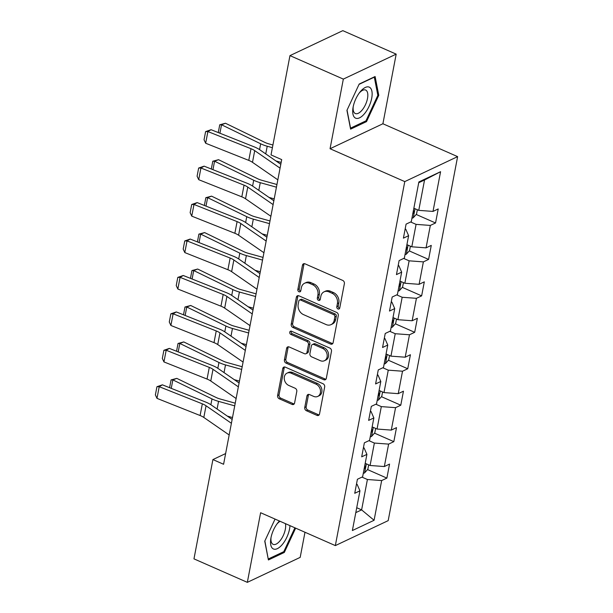 <?xml version="1.0" encoding="UTF-8"?>
<svg xmlns="http://www.w3.org/2000/svg" width="613" height="613" viewBox="0 0 613 613"><rect width="100%" height="100%" fill="white"/><g stroke="black" fill="none" stroke-linecap="round" stroke-linejoin="round"><path stroke-width="0.92" d="M337.962 308.967A1.793 1.425 -115.3 0 0 339.74 308.002L344.383 283.643A2.559 2.038 -115.3 0 0 342.728 280.425L305.013 263.828A2.559 2.038 -115.3 0 0 303.481 263.805A2.559 2.038 -115.3 0 0 302.477 265.199L297.826 289.566A1.793 1.425 -115.3 0 0 300.761 290.853L301.366 287.704A8.191 6.513 -115.3 0 1 304.569 283.252A8.191 6.513 -115.3 0 1 309.473 283.313L312.615 284.7A8.191 6.513 -115.3 0 1 317.917 294.983L317.319 298.14A1.793 1.425 -115.3 0 0 320.254 299.428L320.852 296.278A8.191 6.513 -115.3 0 1 324.062 291.826A8.191 6.513 -115.3 0 1 328.959 291.888L332.1 293.275A8.191 6.513 -115.3 0 1 337.403 303.558L336.805 306.715A1.793 1.425 -115.3 0 0 337.962 308.967M324.062 291.826L325.488 291.152A8.191 6.513 -115.3 0 1 330.384 291.213L333.526 292.6A8.191 6.513 -115.3 0 1 338.836 302.883L338.23 306.04A1.793 1.425 -115.3 0 0 339.625 308.37M304.278 263.651A2.559 2.038 -115.3 0 0 303.902 264.525L299.259 288.892A1.793 1.425 -115.3 0 0 300.646 291.221M304.569 283.252L306.002 282.578A8.191 6.513 -115.3 0 1 310.898 282.639L314.04 284.026A8.191 6.513 -115.3 0 1 319.35 294.309L318.745 297.466A1.793 1.425 -115.3 0 0 320.132 299.795M304.745 407.515A2.559 2.038 -115.3 0 0 306.4 410.725L316.982 415.384A2.559 2.038 -115.3 0 0 318.515 415.407A2.559 2.038 -115.3 0 0 319.519 414.013L324.675 386.949A2.559 2.038 -115.3 0 0 323.02 383.738L285.306 367.141A2.559 2.038 -115.3 0 0 283.773 367.118A2.559 2.038 -115.3 0 0 282.769 368.513L277.605 395.569A2.559 2.038 -115.3 0 0 279.267 398.787L292.049 404.411A2.559 2.038 -115.3 0 0 293.581 404.434A2.559 2.038 -115.3 0 0 294.577 403.04L296.792 391.462A2.559 2.038 -115.3 0 0 295.129 388.244L288.792 385.454A6.843 5.448 -115.3 0 1 284.317 379.248A6.843 5.448 -115.3 0 1 287.037 373.133A6.843 5.448 -115.3 0 1 291.137 373.187L315.963 384.113A6.843 5.448 -115.3 0 1 320.446 390.32A6.843 5.448 -115.3 0 1 317.718 396.435A6.843 5.448 -115.3 0 1 313.626 396.381L309.488 394.557A2.559 2.038 -115.3 0 0 307.956 394.542A2.559 2.038 -115.3 0 0 306.952 395.929L304.745 407.515L306.171 406.84A2.559 2.038 -115.3 0 0 307.833 410.051L318.415 414.71A2.559 2.038 -115.3 0 0 319.143 414.886M260.617 512.729L247.338 582.35L193.969 558.864L212.91 459.574L223.584 464.271L281.696 159.61L271.023 154.913L289.964 55.622L343.334 79.1L330.055 148.729L404.772 181.601L335.334 545.601L260.617 512.729M330.591 344.062A2.559 2.038 -115.3 0 0 332.116 344.085A2.559 2.038 -115.3 0 0 333.12 342.69L338.284 315.634A2.559 2.038 -115.3 0 0 336.629 312.415L298.906 295.818A2.559 2.038 -115.3 0 0 297.374 295.795A2.559 2.038 -115.3 0 0 296.378 297.19L291.213 324.254A2.559 2.038 -115.3 0 0 292.868 327.465L330.591 344.062L332.016 343.387A2.559 2.038 -115.3 0 0 332.744 343.564M331.48 351.287L326.315 378.351A2.559 2.038 -115.3 0 1 325.319 379.746A2.559 2.038 -115.3 0 1 323.787 379.723L286.072 363.126A2.559 2.038 -115.3 0 1 284.409 359.915L286.616 348.33A2.559 2.038 -115.3 0 1 287.62 346.943A2.559 2.038 -115.3 0 1 289.152 346.958L304.446 353.693A2.559 2.038 -115.3 0 0 305.979 353.709A2.559 2.038 -115.3 0 0 306.983 352.322L308.446 344.636A2.559 2.038 -115.3 0 0 306.791 341.418L290.861 334.414A1.793 1.425 -115.3 0 1 291.474 331.204L329.825 348.077A2.559 2.038 -115.3 0 1 331.48 351.287M404.772 181.601L457.62 156.629L388.182 520.636L335.334 545.601M367.547 469.589L386.88 478.102L389.554 464.079L384.336 466.547L388.619 444.111L393.83 441.651L396.504 427.636L391.293 430.096L395.569 407.668L400.779 405.201L403.454 391.186L398.243 393.653L402.519 371.217L407.737 368.758L410.411 354.743L405.193 357.203L409.476 334.775L414.687 332.307L417.361 318.293L412.151 320.752L416.426 298.324L421.637 295.864L424.311 281.842L419.1 284.309L423.376 261.881L428.594 259.414L431.268 245.399L426.05 247.859L430.334 225.431L435.544 222.971L438.218 208.949L433.008 211.416L440.578 171.694L418.871 181.954L411.292 221.676L406.082 224.136L403.408 238.15L408.618 235.691L405.791 229.231L405.162 228.956M386.88 478.102L381.661 480.561L374.083 520.276L352.375 530.536L359.954 490.821L354.735 493.281L357.41 479.266L362.628 476.799L366.903 454.371L361.693 456.838L364.367 442.816L369.578 440.356L373.853 417.928L368.643 420.388L371.317 406.373L376.528 403.906L380.811 381.478L375.593 383.945L378.267 369.923L383.485 367.463L387.761 345.035L382.55 347.494L385.225 333.48L390.435 331.012L394.718 308.584L389.5 311.052L392.174 297.029L397.393 294.569L401.668 272.141L396.45 274.601L399.124 260.586L404.342 258.119L408.618 235.691M368.926 440.663L374.367 443.053L370.083 465.489L365.195 463.336M363.448 447.636L364.076 447.919L366.903 454.371M370.083 465.489L384.336 466.547M374.367 443.053L388.619 444.111M375.876 404.22L381.317 406.611L377.041 429.039L372.145 426.886M370.398 411.193L371.034 411.469L373.853 417.928M377.041 429.039L391.293 430.096M381.317 406.611L395.569 407.668M382.826 367.769L388.267 370.16L383.991 392.588L379.102 390.443M377.347 374.742L377.983 375.018L380.811 381.478M383.991 392.588L398.243 393.653M388.267 370.16L402.519 371.217M389.784 331.326L395.224 333.717L390.941 356.145L386.052 353.992M384.305 338.299L384.933 338.575L387.761 345.035M390.941 356.145L405.193 357.203M395.224 333.717L409.476 334.775M396.734 294.876L402.174 297.267L397.898 319.695L393.002 317.549M391.255 301.849L391.891 302.125L394.718 308.584M397.898 319.695L412.151 320.752M402.174 297.267L416.426 298.324M403.683 258.425L409.124 260.824L404.848 283.252L399.96 281.099M398.205 265.406L398.841 265.682L401.668 272.141M404.848 283.252L419.1 284.309M409.124 260.824L423.376 261.881M410.641 221.983L416.081 224.373L411.798 246.801L406.909 244.656M411.798 246.801L426.05 247.859M416.081 224.373L430.334 225.431M440.578 171.694L424.548 179.984L418.756 210.359L413.867 208.205M418.756 210.359L433.008 211.416M330.055 148.729L382.903 123.757L396.19 54.136L343.334 79.1M396.19 54.136L342.82 30.65L289.964 55.622M247.338 582.35L300.186 557.378L304.983 532.245M382.903 123.757L457.62 156.629M225.622 453.566L212.91 459.574M424.548 179.984L418.725 182.735M356.728 507.725L361.616 509.878L367.409 479.504L361.969 477.113M355.793 512.629L361.616 509.878L374.083 520.276M356.49 484.086L357.126 484.362L359.954 490.821M367.409 479.504L381.661 480.561M416.212 214.466L435.544 222.971M409.262 250.909L428.594 259.414M402.304 287.359L421.637 295.864M395.354 323.802L414.687 332.307M388.404 360.252L407.737 368.758M381.447 396.695L400.779 405.201M374.497 433.146L393.83 441.651M346.935 110.348L350.598 129.136L366.513 121.619L378.773 95.314L375.11 76.525L359.195 84.042L346.935 110.348M275.053 519.081L264.755 541.172L268.41 559.96L284.325 552.436L295.65 528.138M377.754 94.862L378.773 95.314M365.386 121.121L366.513 121.619M283.198 551.945L284.325 552.436M298.179 295.642A2.559 2.038 -115.3 0 0 297.803 296.516L292.639 323.58A2.559 2.038 -115.3 0 0 294.301 326.79L332.016 343.387M334.867 316.86A1.793 1.425 -115.3 0 0 333.71 314.615L300.6 300.041A1.793 1.425 -115.3 0 0 298.83 301.006L298.194 304.332A8.191 6.513 -115.3 0 0 303.496 314.615L326.131 324.576A8.191 6.513 -115.3 0 0 331.028 324.637A8.191 6.513 -115.3 0 0 334.238 320.185L334.867 316.86L336.299 316.185A1.793 1.425 -115.3 0 0 335.135 313.94L333.71 314.615M299.527 300.033L300.96 299.359A1.793 1.425 -115.3 0 1 302.025 299.366L335.135 313.94M331.028 324.637L332.453 323.963A8.191 6.513 -115.3 0 0 335.663 319.511L334.238 320.185M336.299 316.185L335.663 319.511M288.424 346.782A2.559 2.038 -115.3 0 0 288.049 347.655L285.842 359.233A2.559 2.038 -115.3 0 0 287.497 362.452L325.212 379.049A2.559 2.038 -115.3 0 0 325.947 379.225M305.979 353.709L307.412 353.034A2.559 2.038 -115.3 0 0 308.408 351.647L309.879 343.962A2.559 2.038 -115.3 0 0 308.216 340.744L292.294 333.74L290.861 334.414M291.252 331.12A1.793 1.425 -115.3 0 0 292.294 333.74M320.323 360.674A6.843 5.448 -115.3 0 0 324.415 360.728A6.843 5.448 -115.3 0 0 327.143 354.613A6.843 5.448 -115.3 0 0 322.66 348.406L313.917 344.552A2.559 2.038 -115.3 0 0 312.385 344.537A2.559 2.038 -115.3 0 0 311.381 345.924L309.917 353.609A2.559 2.038 -115.3 0 0 311.573 356.827L320.323 360.674M324.415 360.728L325.848 360.053A6.843 5.448 -115.3 0 0 328.568 353.939A6.843 5.448 -115.3 0 0 324.093 347.732L322.66 348.406M312.385 344.537L313.81 343.862A2.559 2.038 -115.3 0 1 315.343 343.878L324.093 347.732M308.753 394.381A2.559 2.038 -115.3 0 0 308.385 395.255L306.171 406.84M317.718 396.435L319.143 395.76A6.843 5.448 -115.3 0 0 321.871 389.646A6.843 5.448 -115.3 0 0 317.396 383.439L315.963 384.113M287.037 373.133L288.47 372.459A6.843 5.448 -115.3 0 1 292.562 372.512L317.396 383.439M284.57 366.965A2.559 2.038 -115.3 0 0 284.194 367.838L279.038 394.895A2.559 2.038 -115.3 0 0 280.693 398.113L293.474 403.737A2.559 2.038 -115.3 0 0 294.209 403.913M272.915 145.005L268.977 143.909A13.034 5.333 -169.2 0 1 264.609 142.285L225.477 123.251L221.531 124.761L260.663 143.794A19.555 8.007 10.8 0 0 267.214 146.239L272.402 147.679M417.353 209.738L416.518 214.121L413.216 217.807A6.912 2.827 -169.2 0 1 411.959 218.182M275.988 160.974L281.16 162.414M412.725 213.761C414.357 212.458 414.534 211.523 413.262 210.956M413.775 210.995L413.361 210.941M218.259 132.569L219.745 124.784L225.477 123.251M219.745 124.784L221.531 124.761L219.914 133.228M277.842 179.839L252.487 162.33A13.034 5.333 10.8 0 0 248.771 160.391L205.661 143.243L207.891 131.557L205.608 131.603L211.064 129.703L254.18 146.859A19.555 8.007 -169.2 0 1 259.759 149.764L280.8 164.307M211.064 129.703L207.891 131.557L251.001 148.714A13.034 5.333 10.8 0 1 254.717 150.645L280.064 168.161M205.661 143.243L204.045 139.779L205.608 131.603M355.272 117.987A16.942 7.571 113.7 0 0 369.018 106.44A16.942 7.571 113.7 0 0 369.578 87.299A16.942 7.571 113.7 0 0 359.854 92.226A16.942 7.571 113.7 0 0 353.004 107.788A16.942 7.571 113.7 0 0 355.272 117.987M353.218 106.647A12.827 5.732 113.7 0 0 355.065 113.405A12.827 5.732 113.7 0 0 355.31 113.528A12.827 5.732 113.7 0 0 365.601 104.379A12.827 5.732 113.7 0 0 365.892 90.172A12.827 5.732 113.7 0 0 365.647 90.042A12.827 5.732 113.7 0 0 359.157 93.145M359.049 84.364L374.305 77.154L377.846 95.36L365.969 120.845L350.552 128.132L347.042 110.125M279.459 521.019A16.942 7.571 113.7 0 0 277.674 523.042A16.942 7.571 113.7 0 0 270.961 537.854A16.942 7.571 113.7 0 0 270.823 538.612A16.942 7.571 113.7 0 0 277.582 548.535A16.942 7.571 113.7 0 0 289.528 529.08A16.942 7.571 113.7 0 0 289.949 525.632M271.03 537.471A12.827 5.732 113.7 0 0 273.13 544.352A12.827 5.732 113.7 0 0 285.329 529.287A12.827 5.732 113.7 0 0 285.405 523.632M280.11 521.303A12.827 5.732 113.7 0 0 276.976 523.969M268.203 558.88L264.862 540.942M294.899 527.816L283.788 551.669L268.364 558.949M276.953 184.505L262.027 180.352A13.034 5.333 -169.2 0 1 257.652 178.728L218.527 159.694L214.573 161.211L253.705 180.245A19.555 8.007 10.8 0 0 260.264 182.682L276.44 187.18M410.404 246.188L409.568 250.571L406.258 254.257A6.912 2.827 -169.2 0 1 405.009 254.633M269.038 197.424L274.21 198.865M405.775 250.204C407.4 248.909 407.584 247.974 406.312 247.399M406.825 247.437L406.411 247.391M211.309 169.019L212.795 161.227L218.527 159.694M212.795 161.227L214.573 161.211L212.964 169.671M269.996 220.956L255.069 216.803A13.034 5.333 -169.2 0 1 250.702 215.178L211.569 196.145L207.623 197.654L246.755 216.688A19.555 8.007 10.8 0 0 253.315 219.132L269.49 223.63M403.446 282.639L402.611 287.014L399.308 290.7A6.912 2.827 -169.2 0 1 398.052 291.075M262.08 233.867L267.26 235.308M398.818 286.654C400.45 285.351 400.626 284.417 399.354 283.85M399.868 283.888L399.461 283.834M204.351 205.462L205.838 197.677L211.569 196.145M205.838 197.677L207.623 197.654L206.006 206.121M270.885 216.289L245.537 198.773A13.034 5.333 10.8 0 0 241.821 196.842L198.712 179.686L200.934 168.008L198.65 168.046L204.114 166.154L247.223 183.31A19.555 8.007 -169.2 0 1 252.801 186.206L273.85 200.75M204.114 166.154L200.934 168.008L244.051 185.157A13.034 5.333 10.8 0 1 247.767 187.095L273.114 204.604M198.712 179.686L197.095 176.222L198.65 168.046M263.935 252.732L238.587 235.223A13.034 5.333 10.8 0 0 234.863 233.285L191.754 216.136L193.984 204.451L191.7 204.497L197.164 202.604L240.273 219.753A19.555 8.007 -169.2 0 1 245.851 222.657L266.9 237.2M197.164 202.604L193.984 204.451L237.093 221.607A13.034 5.333 10.8 0 1 240.817 223.538L266.165 241.055M191.754 216.136L190.137 212.673L191.7 204.497M263.046 257.399L248.119 253.253A13.034 5.333 -169.2 0 1 243.752 251.621L204.619 232.588L200.673 234.105L239.806 253.138A19.555 8.007 10.8 0 0 246.357 255.575L262.533 260.073M396.496 319.082L395.661 323.465L392.358 327.15A6.912 2.827 -169.2 0 1 391.102 327.526M255.131 270.318L260.303 271.758M391.868 323.097C393.5 321.802 393.676 320.867 392.404 320.3M392.918 320.331L392.504 320.285M197.401 241.913L198.888 234.12L204.619 232.588M198.888 234.12L200.673 234.105L199.056 242.572M256.088 293.849L241.17 289.696A13.034 5.333 -169.2 0 1 236.794 288.072L197.662 269.038L193.716 270.548L232.848 289.581A19.555 8.007 10.8 0 0 239.407 292.026L255.583 296.523M389.546 355.532L388.711 359.908L385.401 363.593A6.912 2.827 -169.2 0 1 384.152 363.969M248.181 306.761L253.353 308.201M384.918 359.547C386.542 358.245 386.726 357.31 385.454 356.743M385.968 356.781L385.554 356.728M190.451 278.356L191.938 270.571L197.662 269.038M191.938 270.571L193.716 270.548L192.107 279.015M249.139 330.292L234.212 326.147A13.034 5.333 -169.2 0 1 229.844 324.515L190.712 305.481L186.766 306.998L225.898 326.032A19.555 8.007 10.8 0 0 232.45 328.468L248.633 332.966M382.589 391.975L381.753 396.358L378.451 400.044A6.912 2.827 -169.2 0 1 377.194 400.419M241.223 343.211L246.403 344.652M377.96 395.99C379.593 394.695 379.769 393.761 378.497 393.194M379.01 393.224L378.604 393.178M183.494 314.806L184.98 307.013L190.712 305.481M184.98 307.013L186.766 306.998L185.149 315.465M256.985 289.183L231.63 271.666A13.034 5.333 10.8 0 0 227.913 269.735L184.804 252.579L187.034 240.901L184.751 240.94L190.206 239.047L233.315 256.203A19.555 8.007 -169.2 0 1 238.894 259.1L259.943 273.643M190.206 239.047L187.034 240.901L230.143 258.05A13.034 5.333 10.8 0 1 233.859 259.989L259.207 277.497M184.804 252.579L183.187 249.116L184.751 240.94M250.027 325.626L224.68 308.117A13.034 5.333 10.8 0 0 220.964 306.178L177.847 289.029L180.076 277.344L177.793 277.39L183.256 275.498L226.366 292.646A19.555 8.007 -169.2 0 1 231.944 295.55L252.993 310.094M183.256 275.498L180.076 277.344L223.193 294.501A13.034 5.333 10.8 0 1 226.91 296.431L252.257 313.948M177.847 289.029L176.237 285.566L177.793 277.39M243.077 362.076L217.73 344.56A13.034 5.333 10.8 0 0 214.006 342.629L170.897 325.472L173.127 313.795L170.843 313.833L176.306 311.94L219.416 329.097A19.555 8.007 -169.2 0 1 224.994 331.993L246.043 346.537M176.306 311.94L173.127 313.795L216.236 330.943A13.034 5.333 10.8 0 1 219.96 332.882L245.307 350.391M170.897 325.472L169.28 322.009L170.843 313.833M242.189 366.743L227.262 362.589A13.034 5.333 -169.2 0 1 222.894 360.965L183.762 341.931L179.816 343.441L218.948 362.475A19.555 8.007 10.8 0 0 225.5 364.919L241.675 369.417M375.639 428.426L374.804 432.801L371.501 436.487A6.912 2.827 -169.2 0 1 370.244 436.862M234.273 379.654L239.445 381.094M371.011 432.441C372.643 431.138 372.819 430.203 371.547 429.636M372.06 429.675L371.647 429.621M176.544 351.249L178.031 343.464L183.762 341.931M178.031 343.464L179.816 343.441L178.199 351.908M236.128 398.527L210.772 381.01A13.034 5.333 10.8 0 0 207.056 379.072L163.947 361.923L166.177 350.238L163.893 350.284L169.349 348.391L212.458 365.54A19.555 8.007 -169.2 0 1 218.036 368.444L239.085 382.987M169.349 348.391L166.177 350.238L209.286 367.394A13.034 5.333 10.8 0 1 213.002 369.325L238.35 386.841M163.947 361.923L162.33 358.459L163.893 350.284M235.231 403.185L220.312 399.04A13.034 5.333 -169.2 0 1 215.937 397.408L176.805 378.374L172.858 379.891L211.991 398.925A19.555 8.007 10.8 0 0 218.55 401.362L234.725 405.86M368.689 464.869L367.846 469.251L364.543 472.937A6.912 2.827 -169.2 0 1 363.294 473.313M227.323 416.104L232.496 417.545M364.061 468.891C365.685 467.589 365.861 466.654 364.597 466.087M365.11 466.118L364.697 466.072M169.594 387.7L171.073 379.907L176.805 378.374M171.073 379.907L172.858 379.891L171.249 388.358M229.17 434.969L203.822 417.453A13.034 5.333 10.8 0 0 200.106 415.522L156.989 398.366L159.219 386.688L156.936 386.726L162.399 384.834L205.508 401.99A19.555 8.007 -169.2 0 1 211.087 404.886L232.135 419.43M162.399 384.834L159.219 386.688L202.328 403.837A13.034 5.333 10.8 0 1 206.052 405.775L231.4 423.292M156.989 398.366L155.38 394.91L156.936 386.726M338.836 302.883L337.403 303.558M333.526 292.6L332.1 293.275M330.384 291.213L328.959 291.888M318.745 297.466L317.319 298.14M319.35 294.309L317.917 294.983M314.04 284.026L312.615 284.7M310.898 282.639L309.473 283.313M299.259 288.892L297.826 289.566M303.902 264.525L302.477 265.199M338.23 306.04L336.805 306.715M294.301 326.79L292.868 327.465M292.639 323.58L291.213 324.254M297.803 296.516L296.378 297.19M302.025 299.366L300.6 300.041M325.212 379.049L323.787 379.723M287.497 362.452L286.072 363.126M285.842 359.233L284.409 359.915M288.049 347.655L286.616 348.33M308.408 351.647L306.983 352.322M309.879 343.962L308.446 344.636M308.216 340.744L306.791 341.418M315.343 343.878L313.917 344.552M308.385 395.255L306.952 395.929M292.562 372.512L291.137 373.187M293.474 403.737L292.049 404.411M280.693 398.113L279.267 398.787M279.038 394.895L277.605 395.569M284.194 367.838L282.769 368.513M318.415 414.71L316.982 415.384M307.833 410.051L306.4 410.725M413.3 217.715L415.016 208.711M260.663 143.794L259.552 149.618M267.214 146.239L265.751 153.901M252.487 162.33L254.717 150.645M248.771 160.391L251.001 148.714M406.342 254.165L408.066 245.162M253.705 180.245L252.594 186.068M260.264 182.682L258.801 190.352M399.392 290.608L401.109 281.605M246.755 216.688L245.644 222.511M253.315 219.132L251.851 226.795M245.537 198.773L247.767 187.095M241.821 196.842L244.051 185.157M238.587 235.223L240.817 223.538M234.863 233.285L237.093 221.607M392.443 327.058L394.159 318.055M239.806 253.138L238.695 258.962M246.357 255.575L244.894 263.245M385.485 363.501L387.201 354.498M232.848 289.581L231.737 295.405M239.407 292.026L237.944 299.696M378.535 399.952L380.252 390.948M225.898 326.032L224.787 331.855M232.45 328.468L230.994 336.139M231.63 271.666L233.859 259.989M227.913 269.735L230.143 258.05M224.68 308.117L226.91 296.431M220.964 306.178L223.193 294.501M217.73 344.56L219.96 332.882M214.006 342.629L216.236 330.943M371.585 436.395L373.302 427.391M218.948 362.475L217.837 368.298M225.5 364.919L224.036 372.589M210.772 381.01L213.002 369.325M207.056 379.072L209.286 367.394M364.628 472.845L366.344 463.842M211.991 398.925L210.88 404.749M218.55 401.362L217.086 409.032M203.822 417.453L206.052 405.775M200.106 415.522L202.328 403.837"/></g></svg>
